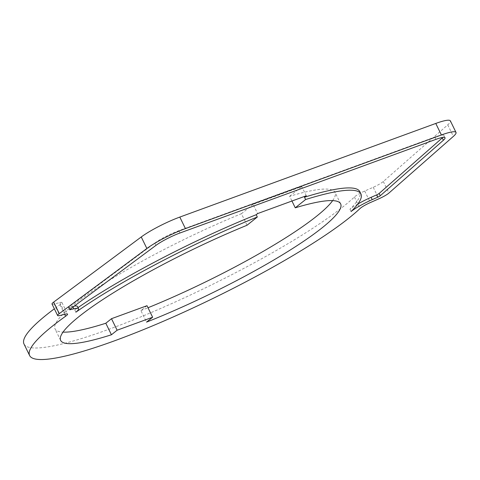 <?xml version="1.0" encoding="UTF-8"?>
<svg xmlns="http://www.w3.org/2000/svg" width="480" height="480" viewBox="0 0 480 480"><rect width="100%" height="100%" fill="white"/><g stroke="black" fill="none" stroke-linecap="round" stroke-linejoin="round"><path stroke-width="0.36" stroke-dasharray="2.4 1.8" d="M357.78 204.06A22.584 3.45 154 0 0 349.95 209.214A178.344 27.234 154 0 0 359.814 191.646M74.19 306.162A22.584 3.45 154 0 0 72.678 306.498L69.066 307.404A2.598 0.396 -26 0 1 68.52 307.41A2.598 0.396 -26 0 1 68.934 306.93L154.77 243.102A20.25 3.09 -26 0 1 178.836 230.688L434.796 137.058A20.25 3.09 -26 0 1 443.91 135.462A20.25 3.09 -26 0 1 442.83 137.412M77.994 307.626A178.344 27.234 154 0 0 74.766 309.876A22.584 3.45 154 0 0 77.412 306.438M306.282 195.78L301.782 186.558L253.086 204.372L257.586 213.594M52.014 304.014A10.386 1.584 154 0 0 54.192 303.99L59.772 302.586A10.386 1.584 -26 0 1 61.95 302.562A10.386 1.584 -26 0 1 59.988 304.704A190.284 29.058 154 0 0 54.354 308.808M24 344.022A190.284 29.058 154 0 0 145.176 315.066A190.284 29.058 154 0 0 330.066 216.504A190.284 29.058 154 0 0 354.408 197.004A10.386 1.584 -26 0 1 364.71 191.04L373.23 187.278A10.386 1.584 154 0 0 383.328 181.506L447.75 124.854A32.448 4.956 154 0 0 450.378 120.888M147.006 305.7L140.898 310.596L146.52 322.128M140.898 310.596A155.76 23.784 154 0 0 148.002 307.746M332.646 200.622A155.76 23.784 154 0 0 335.022 192.324A155.76 23.784 154 0 0 289.638 196.29L291.948 201.024M289.638 196.29L301.782 186.558M349.95 209.214L351.078 211.518M74.766 309.876L75.894 312.186M247.038 225.252L241.416 213.72A155.76 23.784 154 0 0 73.284 305.142A155.76 23.784 154 0 0 55.032 328.884A155.76 23.784 154 0 0 63.03 332.118M253.086 204.372L241.416 213.72M54.192 303.99L59.814 315.516M59.772 302.586L65.394 314.118M447.75 124.854L453.372 136.38M383.328 181.506L388.95 193.032M373.23 187.278L378.858 198.81M364.71 191.04L370.332 202.572M434.796 137.058L435.924 139.362M178.836 230.688L179.958 232.998M154.77 243.102L155.898 245.406M68.934 306.93L70.056 309.234M69.066 307.404L69.984 309.294M72.678 306.498L72.96 307.08M354.408 197.004L360.03 208.53M59.988 304.704L64.668 314.298M340.644 203.856L335.022 192.324M443.91 135.462L445.032 137.766M68.52 307.41L69.648 309.714M60.654 340.416L55.032 328.884M61.95 302.562L67.572 314.088"/><path stroke-width="0.72" d="M111.438 334.77A155.76 23.784 -26 0 1 60.654 340.416A155.76 23.784 -26 0 1 78.906 316.668A155.76 23.784 -26 0 1 247.038 225.252L257.328 217.008L256.206 214.704L257.586 213.594L306.282 195.78L304.488 197.22L305.61 199.524L295.26 207.816A155.76 23.784 -26 0 1 340.644 203.856A155.76 23.784 -26 0 1 322.392 227.598A155.76 23.784 -26 0 1 146.52 322.128L152.628 317.232L147.006 305.7L111.498 318.69L117.12 330.222L111.438 334.77L105.816 323.244L111.498 318.69M257.328 217.008A178.344 27.234 154 0 0 75.894 312.186A22.584 3.45 154 0 0 78.54 308.742A22.584 3.45 154 0 0 73.8 308.802L70.188 309.708A2.598 0.396 -26 0 1 69.648 309.714A2.598 0.396 -26 0 1 70.056 309.234L155.898 245.406A20.25 3.09 -26 0 1 179.958 232.998L435.924 139.362A20.25 3.09 -26 0 1 445.032 137.766A20.25 3.09 -26 0 1 443.394 140.238L380.256 195.762A2.598 0.396 -26 0 1 377.73 197.208L372.216 199.638A22.584 3.45 154 0 0 351.078 211.518A178.344 27.234 154 0 0 360.942 193.956L359.814 191.646A178.344 27.234 154 0 0 304.488 197.22M442.83 137.412A20.25 3.09 -26 0 1 442.266 137.934L379.134 193.458A2.598 0.396 -26 0 1 376.608 194.898L371.088 197.334A22.584 3.45 154 0 0 357.78 204.06M78.54 308.742L77.412 306.438A22.584 3.45 154 0 0 74.19 306.162M256.206 214.704A178.344 27.234 154 0 0 77.994 307.626M65.394 314.118L59.814 315.516A10.386 1.584 -26 0 1 57.636 315.546A10.386 1.584 -26 0 1 59.292 313.626L146.874 248.502A32.448 4.956 -26 0 1 185.436 228.612L441.396 134.976A32.448 4.956 -26 0 1 456 132.414A32.448 4.956 -26 0 1 453.372 136.38L388.95 193.032A10.386 1.584 -26 0 1 378.858 198.81L370.332 202.572A10.386 1.584 154 0 0 360.03 208.53A190.284 29.058 -26 0 1 335.688 228.036A190.284 29.058 -26 0 1 150.798 326.598A190.284 29.058 -26 0 1 29.622 355.548A190.284 29.058 -26 0 1 65.61 316.236A10.386 1.584 154 0 0 67.572 314.088A10.386 1.584 154 0 0 65.394 314.118M456 132.414L450.378 120.888A32.448 4.956 154 0 0 435.774 123.444L179.808 217.08A32.448 4.956 154 0 0 141.252 236.97L53.67 302.094A10.386 1.584 154 0 0 52.014 304.014L57.636 315.546M117.12 330.222L152.628 317.232M148.002 307.746A155.76 23.784 154 0 0 316.77 216.072A155.76 23.784 154 0 0 332.646 200.622M291.948 201.024L295.26 207.816M360.942 193.956A178.344 27.234 154 0 0 305.61 199.524M63.03 332.118A155.76 23.784 154 0 0 105.816 323.244M54.354 308.808A190.284 29.058 154 0 0 24 344.022L29.622 355.548M53.67 302.094L59.292 313.626M141.252 236.97L146.874 248.502M179.808 217.08L185.436 228.612M435.774 123.444L441.396 134.976M371.088 197.334L372.216 199.638M376.608 194.898L377.73 197.208M379.134 193.458L380.256 195.762M442.266 137.934L443.394 140.238M69.984 309.294L70.188 309.708M72.96 307.08L73.8 308.802M64.668 314.298L65.61 316.236"/></g></svg>
